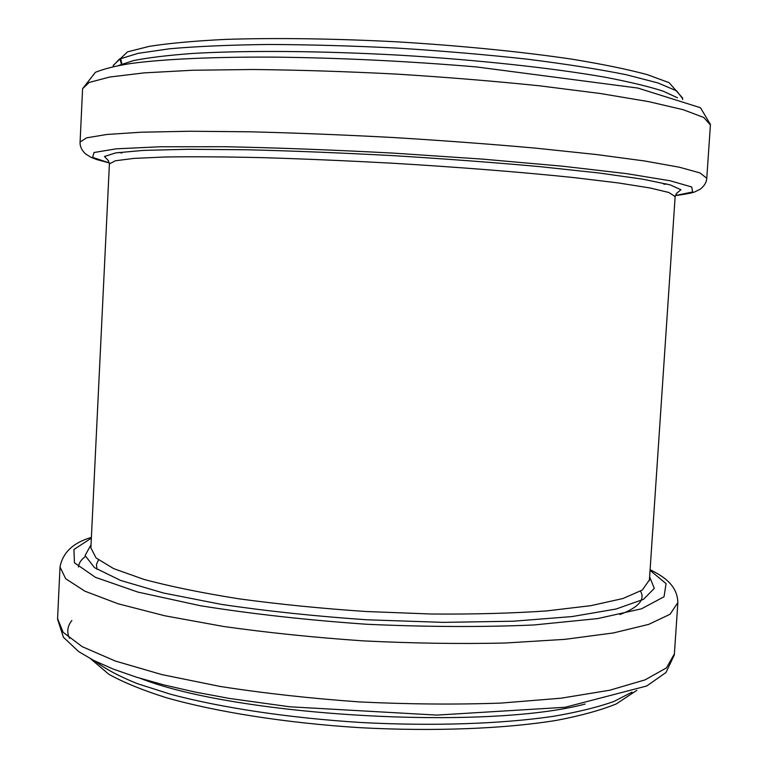 <?xml version="1.0" encoding="UTF-8"?>
<svg xmlns="http://www.w3.org/2000/svg" width="768" height="768" viewBox="0 0 768 768"><rect width="100%" height="100%" fill="white"/><g stroke="black" fill="none" stroke-linecap="round" stroke-linejoin="round"><path stroke-width="1.15" d="M121.93 153.053L119.155 152.4M666.787 183.974L663.955 184.301M121.872 64.022L120.672 58.483M121.45 64.186L119.894 58.848M113.165 66.643L113.213 65.693L119.338 59.126L138.077 53.347L169.747 48.749C197.088 46.368 229.987 44.938 268.454 44.477C309.398 44.63 352.55 45.85 397.91 48.134C443.27 51.005 486.451 54.691 527.434 59.194C565.93 64.042 598.867 69.216 626.237 74.717L657.917 82.934L676.627 90.854L682.646 98.659M118.445 65.549L133.421 60.614C148.118 57.677 167.789 55.296 192.422 53.462C245.462 50.342 320.726 50.822 399.494 55.181C478.224 59.904 553.046 68.074 605.376 77.27C629.635 81.926 648.902 86.554 663.168 91.162L677.472 97.786M80.093 141.869L82.598 88.675L89.213 82.445L109.594 77.05L144.23 72.874L192.576 70.253L252.893 69.504C298.157 69.974 345.917 71.501 396.173 74.074C446.438 77.222 494.246 81.139 539.597 85.824L600.058 93.466L648.566 101.606L683.338 109.757L703.805 117.494L710.41 125.011M109.373 162.97L96.778 159.571L90.941 157.286L85.507 153.878C81.648 150.192 79.843 146.246 80.083 142.042L86.582 137.846L106.838 134.477L141.312 132.202L189.485 131.251L249.61 131.798C294.739 132.922 342.374 134.813 392.525 137.482C442.685 140.554 490.416 144.106 535.709 148.147L596.131 154.502L644.65 160.982L679.469 167.232L700.042 172.954L706.781 178.262M109.373 162.931L92.592 157.373L94.032 152.515L116.208 148.829L160.128 146.765L224.41 146.717C276.298 147.754 332.774 149.904 393.85 153.149L482.89 159.149L562.906 166.234L626.746 173.674L670.128 180.768L691.728 186.979L692.602 191.971L675.293 195.562M108.586 160.867L104.438 156.499L115.69 152.899L143.51 150.394L187.843 149.28L246.95 149.76C292.723 150.912 341.645 152.89 393.725 155.683C445.776 158.89 494.592 162.557 540.192 166.675L598.954 172.982L642.845 179.194L670.186 184.877L680.938 189.744L676.31 193.603M649.411 579.946L642.326 590.035L622.906 598.531L590.87 605.664L546.893 610.896C512.141 613.315 473.51 614.352 430.992 614.006L365.472 611.482C321.158 608.458 279.12 604.262 239.338 598.877C202.042 592.963 170.246 586.474 143.942 579.398L113.674 568.627L96.096 557.971L90.883 547.92L109.402 163.91L115.325 160.781L133.786 158.41L165.091 156.998C192.154 156.576 224.746 156.797 262.867 157.651C303.466 158.89 346.272 160.723 391.296 163.152C458.861 167.155 523.104 172.272 574.493 177.658L618.422 182.957L650.102 187.987L668.918 192.499L675.139 196.589M98.438 559.93L96.442 564.509L96.96 569.318M619.978 614.554C638.573 607.411 645.427 599.616 640.531 591.187M85.267 556.541C80.995 559.805 78.73 563.299 78.461 567.005M631.085 692.803L631.565 692.323M95.27 661.21C104.928 668.746 118.925 676.214 137.251 683.616L170.41 694.195C220.752 707.674 289.296 718.051 361.018 722.496C432.768 726.326 502.051 723.898 553.603 716.285C577.853 712.099 597.994 707.146 614.026 701.424L632.035 692.15M140.477 678.422C236.256 716.208 485.674 730.589 585.149 704.054M71.885 620.486C67.363 626.064 66.576 632.016 69.514 638.342M60 567.389L57.581 618.634L63.139 632.314L82.205 646.666L115.277 661.027L161.866 674.592L220.301 686.477C264.298 693.312 310.867 698.467 360.019 701.952C409.277 704.294 456.307 704.669 501.101 703.075L561.12 698.189L609.706 690.24L645.024 679.891L666.442 667.891L674.371 653.933M91.392 537.418C73.258 542.659 62.803 552.499 60.019 566.947L65.674 578.717L84.874 591.178L118.09 603.773L164.851 615.782L223.478 626.458C267.59 632.688 314.275 637.498 363.533 640.896C412.896 643.315 459.994 644.026 504.845 643.037L564.912 639.35L613.488 632.928L648.758 624.355L670.08 614.246L677.875 602.573M91.363 538.128L73.93 549.475L74.448 562.771L95.405 577.315L137.837 592.07L200.467 605.741C251.194 613.882 306.595 620.054 366.682 624.259C426.854 626.986 482.602 627.226 533.923 624.97L597.706 618.586L641.549 608.794L664.032 596.755L666.067 583.613L650.054 570.346M91.046 544.637L85.094 555.542L94.55 567.696L120.682 580.454L163.526 593.021L221.482 604.397C266.64 611.098 315.13 616.234 366.95 619.786L443.098 622.368L513.226 621.216L572.083 616.57L616.09 609.014L643.507 599.338L654.288 588.355L649.622 576.835M113.222 65.424L127.546 51.859L149.462 46.31C169.325 43.238 194.611 40.934 225.322 39.408C274.81 37.738 335.194 38.573 398.429 41.914C461.654 45.763 522.077 51.802 571.565 59.107C602.266 64.128 627.523 69.312 647.338 74.65L669.139 82.694L682.675 98.131L682.589 99.475M82.598 88.675L95.405 72.307C104.112 68.794 115.843 65.875 130.598 63.542C163.027 59.126 213.062 56.774 275.002 57.13C340.186 57.878 407.27 61.133 476.246 66.902L637.872 88.07L700.483 107.731L710.438 124.493L706.8 177.907C706.618 182.16 704.438 185.904 700.291 189.139L694.723 191.914C694.397 192.038 691.238 193.488 675.283 195.6M109.411 163.766L108.202 160.397M649.363 580.685L675.158 196.33L676.781 193.152M90.739 658.877L108.883 674.294C123.523 682.426 142.531 690.182 165.898 697.574C216.019 711.936 285.965 723.014 359.664 727.661C433.392 731.645 504.461 728.813 556.282 720.403C580.55 715.795 600.538 710.304 616.253 703.939L636.806 690.365M57.562 619.152L63.418 637.248L78.605 651.552L93.888 660.518L113.232 669.072L136.675 677.251L164.093 684.96L195.197 692.074L229.555 698.467L289.757 706.79L436.81 715.094L565.075 707.27L646.781 685.978L666 672.48L674.304 654.979L677.827 603.245C677.971 583.104 658.867 574.368 650.102 569.626M649.363 580.675L649.411 579.984"/></g></svg>
